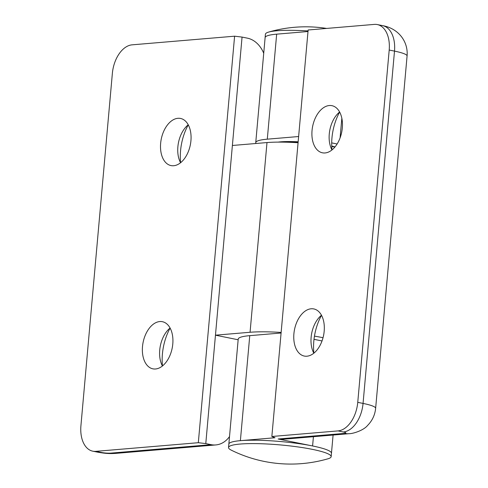 <?xml version="1.0" encoding="UTF-8"?>
<svg xmlns="http://www.w3.org/2000/svg" width="488" height="488" viewBox="0 0 488 488"><rect width="100%" height="100%" fill="white"/><g stroke="black" fill="none" stroke-linecap="round" stroke-linejoin="round"><path stroke-width="0.73" d="M278.13 438.999L344.315 433.411A27.474 21.295 -94.8 0 0 349.042 433.692L282.863 439.279A27.474 21.295 -94.8 0 1 278.13 438.999L312.588 445.959A51.514 7.167 5.1 0 1 331.462 453.273A51.514 7.167 -174.9 0 0 297.668 443.464A51.514 7.167 -174.9 0 0 240.389 440.664A51.514 7.167 -174.9 0 0 228.835 444.117A51.514 7.167 5.1 0 1 240.389 440.664L274.994 437.748L271.853 436.492L338.038 430.904A27.474 16.94 -78.6 0 0 357.753 402.344L363.06 403.417A34.343 4.782 5.1 0 1 375.638 408.297L407.077 55.992A34.343 4.782 -174.9 0 0 394.499 51.112L363.06 403.417A27.474 16.94 101.4 0 1 343.339 431.978L338.038 430.904M327.936 458.805A51.514 7.167 -174.9 0 0 331.157 456.664A51.514 7.167 -174.9 0 0 297.363 446.849A51.514 7.167 -174.9 0 0 240.084 444.056A51.514 7.167 -174.9 0 0 228.536 447.502A51.514 7.167 -174.9 0 0 231.324 450.18A133.944 133.944 0 0 0 327.936 458.805M307.995 31.513L276.666 34.16A51.514 7.167 5.1 0 0 265.118 37.606L265.417 34.221A51.514 7.167 5.1 0 1 268.638 32.08A51.514 7.167 5.1 0 1 308.05 30.945M287.438 142.234A34.343 4.782 5.1 0 1 298.095 142.472M313.821 353.208A24.04 14.823 101.4 0 1 311.936 348.334A24.04 14.823 101.4 0 1 317.859 319.012A24.04 14.823 101.4 0 1 321.488 315.26M306.921 356.203A24.04 14.823 101.4 0 1 304.28 356.057A24.04 14.823 101.4 0 1 294.148 331.663A24.04 14.823 101.4 0 1 311.155 308.782A24.04 14.823 101.4 0 1 313.796 308.928A24.04 14.823 101.4 0 1 323.934 333.322A24.04 14.823 101.4 0 1 306.921 356.203M313.857 353.178A42.932 26.462 101.4 0 1 321.507 315.297M331.962 149.956A24.04 14.823 101.4 0 1 330.077 145.082A24.04 14.823 101.4 0 1 335.994 115.76A24.04 14.823 101.4 0 1 339.624 112.002M325.063 152.951A24.04 14.823 101.4 0 1 322.422 152.805A24.04 14.823 101.4 0 1 312.289 128.411A24.04 14.823 101.4 0 1 329.296 105.524A24.04 14.823 101.4 0 1 331.938 105.676A24.04 14.823 101.4 0 1 342.07 130.07A24.04 14.823 101.4 0 1 325.063 152.951M331.999 149.926A42.932 26.462 101.4 0 1 339.648 112.045M278.111 142.112A34.343 4.782 5.1 0 1 298.156 141.788M256.017 143.49A51.514 7.167 5.1 0 1 255.743 142.624A51.514 7.167 5.1 0 1 267.296 139.172L298.625 136.53M281.088 333.005L249.758 335.652A51.514 7.167 -174.9 0 0 238.211 339.099L228.536 447.502M322.013 340.953A51.514 7.167 -174.9 0 0 321.964 340.941L314.004 339.337M271.853 436.492L308.135 29.988L374.314 24.4A27.474 16.94 -78.6 0 1 377.334 24.571L382.635 25.638A27.474 16.94 101.4 0 1 394.499 51.112L389.198 50.038L357.753 402.344M331.7 142.892L337.123 143.984M389.198 50.038A27.474 16.94 -78.6 0 0 377.334 24.571M331.73 146.04A34.343 4.782 5.1 0 1 335.043 146.894M162.431 365.982A24.04 14.823 101.4 0 1 160.54 361.114A24.04 14.823 101.4 0 1 166.463 331.791A24.04 14.823 101.4 0 1 170.092 328.034M155.532 368.983A24.04 14.823 101.4 0 1 152.884 368.837A24.04 14.823 101.4 0 1 142.752 344.436A24.04 14.823 101.4 0 1 159.759 321.555A24.04 14.823 101.4 0 1 162.406 321.708A24.04 14.823 101.4 0 1 172.538 346.102A24.04 14.823 101.4 0 1 155.532 368.983M162.461 365.957A42.932 26.462 101.4 0 1 170.111 328.076M180.566 162.73A24.04 14.823 101.4 0 1 178.681 157.862A24.04 14.823 101.4 0 1 184.604 128.539A24.04 14.823 101.4 0 1 188.234 124.782M173.667 165.731A24.04 14.823 101.4 0 1 171.026 165.584A24.04 14.823 101.4 0 1 160.894 141.184A24.04 14.823 101.4 0 1 177.9 118.303A24.04 14.823 101.4 0 1 180.542 118.45A24.04 14.823 101.4 0 1 190.68 142.85A24.04 14.823 101.4 0 1 173.667 165.731M180.603 162.705A42.932 26.462 101.4 0 1 188.252 124.824M198.317 442.701L234.6 36.191L132.083 44.841A27.474 16.94 -78.6 0 0 112.362 73.407L80.923 425.713A27.474 16.94 -78.6 0 0 92.781 451.18A27.474 16.94 -78.6 0 0 95.8 451.351L198.317 442.701L205.784 443.586L215.458 335.183L238.15 339.77M298.07 142.74A51.514 7.167 -174.9 0 0 266.991 142.563L232.386 145.479L215.458 335.183L250.063 332.267A51.514 7.167 5.1 0 1 281.143 332.438M314.455 336.134A51.514 7.167 5.1 0 1 323.032 337.714M334.914 147.041A51.514 7.167 -174.9 0 0 331.748 146.492M234.6 36.191L242.06 37.082L232.386 145.479M242.06 37.082L247.367 38.149A27.474 21.295 85.2 0 1 263.721 53.253M205.784 443.586L211.084 444.66A27.474 21.295 85.2 0 0 215.812 444.934A27.474 21.295 85.2 0 0 229.506 436.577M276.666 34.16L267.296 139.172M249.758 335.652L240.389 440.664M313.418 436.699L312.588 445.959M344.315 433.411A6.869 0.958 -174.9 0 0 343.339 431.978M341.838 118.261L340.087 137.891M266.991 142.563L250.063 332.267M95.8 451.351L101.108 452.419A6.869 0.958 -174.9 0 0 110.733 453.126L211.084 444.66M101.108 452.419A27.474 16.94 101.4 0 1 98.082 452.254C106.988 453.773 110.3 453.669 115.461 453.407L215.812 444.934M110.733 453.126A27.474 21.295 85.2 0 0 115.461 453.407M333.09 435.04L331.157 456.664M326.6 28.426A133.944 133.944 0 0 0 268.638 32.08M265.118 37.606L255.743 142.624M382.635 25.638C398.775 28.505 408.352 41.907 407.077 55.992M349.042 433.692C352.58 433.838 363.56 430.556 367.665 425.365C372.32 420.607 374.973 414.922 375.638 408.297M92.781 451.18L98.082 452.254"/></g></svg>
